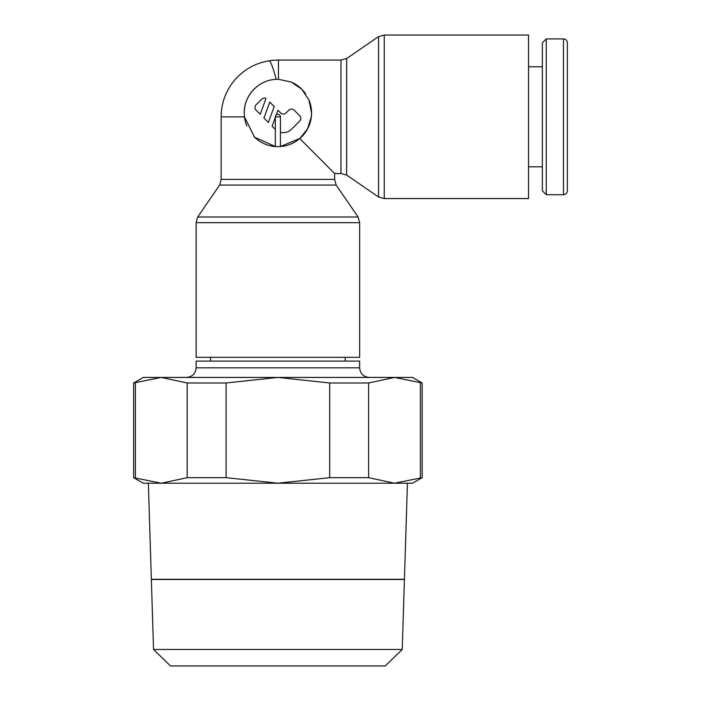 <?xml version="1.0" encoding="UTF-8"?>
<svg xmlns="http://www.w3.org/2000/svg" width="701" height="701" viewBox="0 0 701 701"><rect width="100%" height="100%" fill="white"/><g stroke="black" fill="none" stroke-linecap="round" stroke-linejoin="round"><path stroke-width="1.05" d="M563.473 38.897C565.821 39.107 567.118 40.404 567.372 42.796L567.372 190.803C567.118 193.187 565.821 194.492 563.473 194.703L546.263 194.703L542.364 190.803L542.364 42.796L546.263 38.897L563.473 38.897L563.473 194.703M546.263 38.897L546.263 194.703M528.519 66.788L542.364 66.788M542.364 166.812L528.519 166.812M278.463 60.058A56.746 56.746 0 0 0 268.842 60.873A56.746 5.573 80.5 0 1 276.176 79.336L278.463 79.292L278.463 60.058L340.975 60.058L346.653 58.533L378.584 36.575L384.253 35.05L528.519 35.05L528.519 198.549L384.253 198.549L378.584 197.025L346.653 175.057L340.975 173.541L334.631 173.541L334.631 179.403L221.148 179.403L221.148 116.892L244.456 116.892L244.228 112.949A33.657 33.657 0 0 1 265.013 81.851M378.584 36.575L378.584 197.025M346.653 58.533L346.653 175.057M334.631 179.403L336.156 185.082L358.115 217.012L359.639 222.681L359.639 357.326L196.14 357.326L196.14 222.681L197.664 217.012L219.623 185.082L221.148 179.403M358.115 217.012L197.664 217.012M336.156 185.082L219.623 185.082M278.463 79.292L291.362 82.105L301.833 89.29L308.939 99.963L311.551 112.949L311.332 116.795L307.485 128.975L299.765 138.535L334.631 173.541M299.765 138.535L280.444 146.518L280.444 116.892A2.559 2.559 0 0 0 277.885 114.333A2.559 2.559 0 0 0 275.327 116.892L275.327 146.518L254.498 137.159L244.456 116.892A33.657 33.657 0 0 0 246.857 125.987M359.639 367.815L359.639 361.076L196.14 361.076L196.14 367.815L359.639 367.815C360.209 373.651 363.416 376.858 369.252 377.427M345.207 361.076L345.207 357.326M210.563 357.326L210.563 361.076M422.151 477.67L394.497 483.217L412.53 483.217L422.151 477.67L422.151 382.983L412.53 377.427L143.249 377.427L133.628 382.983L133.628 477.67L143.249 483.217L161.283 483.217L133.628 477.67M404.424 579.341L407.43 483.217L394.497 483.217L368.595 477.67L329.68 477.67L277.885 483.217L394.497 483.217M404.424 579.394L325.974 579.394M229.805 579.394L151.346 579.298M161.283 483.217L277.885 483.217L226.099 477.67L187.176 477.67L161.283 483.217L148.349 483.217L151.355 579.341M385.252 665.95L402.234 649.485L404.424 579.49L151.355 579.49L153.545 649.485L170.527 665.95L385.252 665.95M308.869 99.779A33.657 33.657 0 0 1 254.086 136.756M256.128 110.232A3.847 3.847 0 0 1 256.128 104.791L261.569 99.349A3.847 3.847 0 0 1 266.012 98.359L260.211 114.307L256.128 110.232M276.22 114.955L277.929 110.267L280.61 112.949A3.847 3.847 0 0 0 286.052 112.949L288.768 110.232A3.847 3.847 0 0 1 294.21 110.232L299.651 115.674A3.847 3.847 0 0 1 299.651 121.115L291.493 129.273A11.54 11.54 0 0 1 280.444 132.287M275.327 129.431A11.54 11.54 0 0 1 275.169 129.273L272.119 126.224L275.327 117.4M269.762 102.109L274.179 106.517L268.369 122.473L263.962 118.066L269.762 102.109M271.418 79.914A33.657 33.657 0 0 1 277.894 79.292M290.915 81.912A33.657 33.657 0 0 1 305.662 93.934M244.228 112.949C243.86 95.66 258.651 79.835 276.176 79.336M151.355 579.298L404.424 579.298M153.545 649.485L402.234 649.485M133.628 382.983L161.283 377.427L187.176 382.983L226.099 382.983L277.885 377.427L329.68 382.983L368.595 382.983L394.497 377.427L422.151 382.983M135.389 477.67L135.389 382.983M420.39 382.983L420.39 477.67M368.595 477.67L368.595 382.983M329.68 382.983L329.68 477.67M226.099 477.67L226.099 382.983M187.176 382.983L187.176 477.67M384.253 35.05L384.253 198.549M340.975 60.058L340.975 173.541M359.639 222.681L196.14 222.681M280.444 116.892L275.327 116.892M196.14 367.815C195.57 373.651 192.363 376.858 186.527 377.427M268.851 60.873A56.746 56.746 0 0 0 221.148 116.892"/></g></svg>
